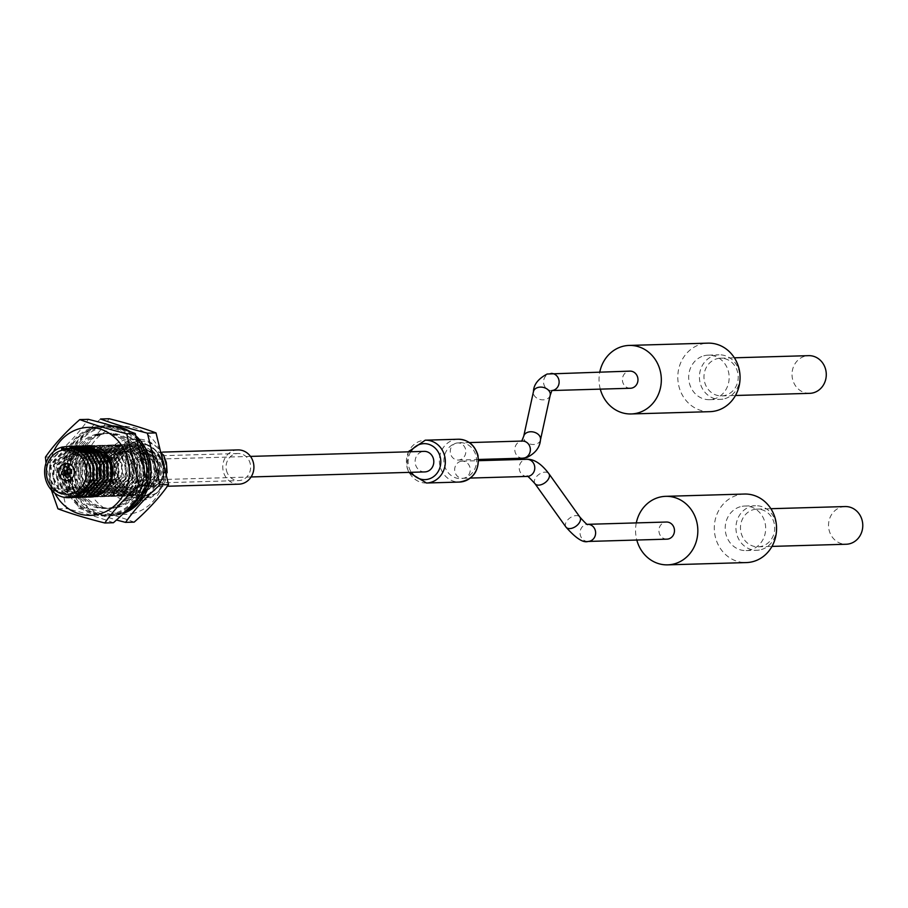 <?xml version="1.0" encoding="UTF-8"?>
<svg xmlns="http://www.w3.org/2000/svg" width="908" height="908" viewBox="0 0 908 908"><rect width="100%" height="100%" fill="white"/><g stroke="black" fill="none" stroke-linecap="round" stroke-linejoin="round"><path stroke-width="0.68" stroke-dasharray="4.54 3.41" d="M103.705 462.808A30.849 28.023 -91.7 0 0 103.875 477.949A30.849 28.023 -91.7 0 0 131.853 501A30.849 28.023 -91.7 0 0 158.049 462.376A30.849 28.023 -91.7 0 0 130.071 439.324A30.849 28.023 -91.7 0 0 106.69 454.59M106.508 454.931A30.849 28.023 -91.7 0 0 105.43 457.28M105.078 458.188A30.849 28.023 -91.7 0 0 104.148 461.014M106.281 467.926A27.251 24.754 -91.7 0 0 107.042 477.041A27.251 24.754 -91.7 0 0 131.751 497.402A27.251 24.754 -91.7 0 0 154.882 463.284A27.251 24.754 -91.7 0 0 130.173 442.922A27.251 24.754 -91.7 0 0 109.005 457.439M226.455 470.457A13.541 12.303 -91.7 0 0 238.736 480.582A13.541 12.303 -91.7 0 0 250.222 463.636A13.541 12.303 -91.7 0 0 237.941 453.512A13.541 12.303 -91.7 0 0 226.455 470.457M237.839 449.914A17.139 15.572 -91.7 0 0 223.289 471.365A17.139 15.572 -91.7 0 0 238.838 484.18M108.688 458.131A27.251 24.754 -91.7 0 0 107.666 460.799M107.144 462.592A27.251 24.754 -91.7 0 0 106.338 467.234M63.503 470.753A2.145 1.941 -91.7 0 0 63.628 475.032M67.317 473.204A2.145 1.941 -91.7 0 0 67.442 477.483M69.519 469.027A2.145 1.941 -91.7 0 0 69.644 473.306M65.705 466.576A2.145 1.941 -91.7 0 0 65.83 470.855M66.863 480.593L66.783 480.593A8.569 7.786 -91.7 0 0 66.863 480.593A8.569 7.786 -91.7 0 0 74.127 469.867A8.569 7.786 -91.7 0 0 66.363 463.466A8.569 7.786 -91.7 0 0 66.329 463.466L66.284 463.466M716.684 358.808A18.852 17.127 88.3 0 1 720.555 358.206A18.852 17.127 88.3 0 1 738.045 374.414A18.852 17.127 88.3 0 1 725.515 395.298A18.852 17.127 88.3 0 1 721.644 395.899A18.852 17.127 88.3 0 1 704.154 379.692A18.852 17.127 88.3 0 1 716.684 358.808M724.879 398.657A22.28 20.237 -91.7 0 0 739.691 373.971A22.28 20.237 -91.7 0 0 719.023 354.824A22.28 20.237 -91.7 0 0 714.448 355.539A22.28 20.237 -91.7 0 0 699.637 380.214A22.28 20.237 -91.7 0 0 720.316 399.361A22.28 20.237 -91.7 0 0 724.879 398.657M753.197 509.717A18.852 17.127 88.3 0 1 757.056 509.116A18.852 17.127 88.3 0 1 774.547 525.312A18.852 17.127 88.3 0 1 762.016 546.196A18.852 17.127 88.3 0 1 758.157 546.798A18.852 17.127 88.3 0 1 740.656 530.601A18.852 17.127 88.3 0 1 753.197 509.717M761.392 549.556A22.28 20.237 -91.7 0 0 776.204 524.869A22.28 20.237 -91.7 0 0 755.524 505.722A22.28 20.237 -91.7 0 0 750.961 506.437A22.28 20.237 -91.7 0 0 736.15 531.123A22.28 20.237 -91.7 0 0 756.818 550.271A22.28 20.237 -91.7 0 0 761.392 549.556M845.11 506.55A18.852 17.127 -91.7 0 0 841.239 507.163A18.852 17.127 -91.7 0 0 828.709 528.047A18.852 17.127 -91.7 0 0 846.199 544.244M740.224 506.755A22.28 20.237 -91.7 0 0 725.413 531.43A22.28 20.237 -91.7 0 0 746.081 550.577A22.28 20.237 -91.7 0 0 750.655 549.862A22.28 20.237 -91.7 0 0 765.467 525.187A22.28 20.237 -91.7 0 0 744.787 506.04A22.28 20.237 -91.7 0 0 740.224 506.755M744.447 494.043A34.277 31.144 -91.7 0 0 715.345 536.957A34.277 31.144 -91.7 0 0 746.433 562.574M636.304 522.906A34.277 31.144 -91.7 0 0 636.599 539.239A34.277 31.144 -91.7 0 0 636.803 540.033M666.937 539.159A8.569 7.786 88.3 0 1 659.174 532.758A8.569 7.786 88.3 0 1 666.449 522.032M460.447 461.434A8.569 7.786 88.3 0 1 462.206 461.162A8.569 7.786 88.3 0 1 470.162 468.528A8.569 7.786 88.3 0 1 464.465 478.017A8.569 7.786 88.3 0 1 462.705 478.289A8.569 7.786 88.3 0 1 454.749 470.923A8.569 7.786 88.3 0 1 460.447 461.434M809.698 393.346A18.852 17.127 88.3 0 1 792.196 377.138A18.852 17.127 88.3 0 1 804.738 356.254A18.852 17.127 88.3 0 1 808.597 355.652M703.711 355.845A22.28 20.237 88.3 0 1 708.285 355.141A22.28 20.237 88.3 0 1 728.954 374.278A22.28 20.237 88.3 0 1 714.142 398.964A22.28 20.237 88.3 0 1 709.579 399.679A22.28 20.237 88.3 0 1 688.9 380.531A22.28 20.237 88.3 0 1 703.711 355.845M709.92 411.664A34.277 31.144 88.3 0 1 678.844 386.048A34.277 31.144 88.3 0 1 707.934 343.145M600.302 389.135A34.277 31.144 88.3 0 1 600.097 388.34A34.277 31.144 88.3 0 1 599.802 371.996M630.436 388.261A8.569 7.786 88.3 0 1 622.661 381.848A8.569 7.786 88.3 0 1 629.936 371.122M456.043 443.195A8.569 7.786 88.3 0 1 457.791 442.922A8.569 7.786 88.3 0 1 465.747 450.289A8.569 7.786 88.3 0 1 460.05 459.777A8.569 7.786 88.3 0 1 458.29 460.05A8.569 7.786 88.3 0 1 450.345 452.683A8.569 7.786 88.3 0 1 456.032 443.195A17.99 16.344 88.3 0 1 476.053 456.066A17.99 16.344 88.3 0 1 464.465 478.017A17.99 16.344 88.3 0 1 444.455 465.146A17.99 16.344 88.3 0 1 456.032 443.195M424.751 471.922A10.283 9.341 88.3 0 1 415.433 464.238A10.283 9.341 88.3 0 1 424.161 451.367M129.095 472.546A10.283 9.341 88.3 0 1 137.823 459.675A10.283 9.341 88.3 0 1 147.153 467.359A10.283 9.341 88.3 0 1 138.425 480.23A10.283 9.341 88.3 0 1 129.095 472.546M118.562 475.576A22.28 20.237 88.3 0 1 132.909 448.393A22.28 20.237 88.3 0 1 157.686 464.34A22.28 20.237 88.3 0 1 143.339 491.512A22.28 20.237 88.3 0 1 118.562 475.576M113.352 468.721A25.708 23.358 -91.7 0 0 114.124 476.484A25.708 23.358 -91.7 0 0 128.391 493.975L119.947 480.184C129.56 505.109 166.005 489.469 158.525 463.897C153.531 436.657 113.534 441.299 113.352 468.721L113.943 476.484L119.674 488.061L136.484 495.723L141.637 494.905L157.572 476.87L157.288 463.568L150.955 452.014L133.204 444.375L127.812 445.204L110.674 463.273L110.367 476.587L116.099 488.164L132.909 495.825L138.05 495.008L153.997 476.972L153.713 463.67L147.38 452.116L129.628 444.489L124.226 445.306L107.099 463.375L106.781 476.689L112.513 488.266L129.322 495.927L134.475 495.11L150.41 477.075L150.126 463.772L143.804 452.218L126.053 444.591L120.65 445.408L103.512 463.477L103.206 476.802L108.937 488.379L125.747 496.029L130.9 495.212L146.835 477.177L146.551 463.886L140.218 452.32L122.467 444.693L117.075 445.522L105.215 453.308M68.963 497.675L52.392 490.014L46.648 478.437L46.966 465.123L64.093 447.054L69.133 446.237M93.74 479.231L93.49 463.772L110.628 445.703L116.031 444.875L133.782 452.513L140.104 464.067L140.388 477.37L124.453 495.405L119.3 496.222L102.49 488.561L96.759 476.984L97.077 463.67L114.204 445.601L119.606 444.772L137.358 452.4L143.691 463.965L143.975 477.256L128.028 495.291L122.886 496.12L106.077 488.459L100.345 476.882L100.652 463.568L117.79 445.499L123.182 444.67L140.933 452.298L147.266 463.863L147.55 477.154L131.615 495.189L126.462 496.006L109.652 488.356L103.921 476.779L104.238 463.466L121.366 445.397L126.768 444.568L144.52 452.195L150.841 463.761L151.125 477.052L135.19 495.087L130.048 495.904L113.239 488.254L107.496 476.677L107.814 463.352L124.941 445.283L130.343 444.466L148.095 452.093L154.428 463.647L154.712 476.95L138.765 494.985L133.624 495.802L116.814 488.141L111.082 476.564L111.389 463.25L128.527 445.181L133.919 444.364L151.67 451.991L158.003 463.545L158.287 476.848L142.352 494.883L137.199 495.7L128.391 493.975M96.997 480.343L96.044 477.006L96.362 463.693L113.489 445.624L118.891 444.795L136.643 452.422L142.976 463.988L143.26 477.279L127.313 495.314L122.171 496.131L105.362 488.481L99.426 475.917M99.188 467.506L100.084 463.08M100.652 461.298L101.741 458.722M102.184 457.836L103.444 455.702M103.716 455.294L105.169 453.364M93.422 480.446L92.468 477.109L92.775 463.795L109.913 445.726L115.305 444.897L133.067 452.524L139.389 464.09L139.673 477.381L123.738 495.416L118.585 496.245L101.038 487.698M85.091 489.628L78.871 477.506L79.178 464.192L96.316 446.123L101.707 445.295L119.459 452.922L125.792 464.487L126.076 477.778L110.14 495.813L104.987 496.631L88.178 488.981L82.446 477.404L82.753 464.09L99.891 446.021L105.294 445.192L123.045 452.82L129.367 464.374L129.651 477.676L113.716 495.711L108.563 496.528L91.753 488.867L86.022 477.29L86.339 463.977L103.467 445.907L108.869 445.09L126.621 452.717L132.954 464.272L133.238 477.574L117.291 495.609L112.149 496.426L95.34 488.765L89.608 477.188L89.915 463.875L107.053 445.805L112.444 444.977L130.196 452.615L136.529 464.17L136.813 477.472L120.877 495.507L115.725 496.324L99.449 489.253M89.472 445.658L108.007 453.251L114.34 464.817L114.624 478.107L98.688 496.143L93.535 496.971L76.726 489.31L70.994 477.733L71.301 464.419L88.439 446.35L93.83 445.522L111.593 453.149L117.915 464.714L118.199 478.005L102.263 496.04L97.111 496.858L80.301 489.208L74.57 477.631L74.887 464.317L92.014 446.248L97.417 445.419L115.168 453.047L121.502 464.612L121.785 477.903L105.839 495.938L100.697 496.755L83.888 489.106L78.145 477.529L78.463 464.215L95.601 446.146L100.992 445.317L118.744 452.944L125.077 464.499L125.361 477.801L109.425 495.836L104.272 496.653L87.463 488.992L81.731 477.415L82.038 464.101L99.176 446.032L104.568 445.215L122.33 452.842L128.652 464.397L128.936 477.699L113.001 495.734L107.848 496.551L91.038 488.89L85.307 477.313L85.624 463.999L102.752 445.93L108.154 445.102L125.906 452.74L132.239 464.294L132.523 477.597L116.576 495.632L111.434 496.449L94.625 488.788L88.882 477.211L89.2 463.897L106.338 445.828L111.729 444.999L129.481 452.638L135.814 464.192L136.098 477.495L120.162 495.53L115.01 496.347L97.462 487.8M91.595 445.783L94.546 445.499L112.308 453.126L118.63 464.692L118.914 477.983L102.979 496.018L97.826 496.846L81.016 489.185L75.285 477.608L75.602 464.294L92.73 446.225L98.132 445.397L115.883 453.024L122.217 464.59L122.501 477.88L106.554 495.916L101.412 496.733L95.669 496.074M89.824 445.669L108.722 453.24L115.055 464.794L115.339 478.096L99.403 496.131L94.25 496.948L77.441 489.287L71.709 477.71L72.016 464.397L79.586 451.719M88.882 497.016L73.866 489.389L68.123 477.812L68.441 464.499L77.543 450.516M88.519 497.062L73.151 489.412L67.408 477.835L67.725 464.521L84.853 446.452L88.825 445.714M85.307 497.13L70.279 489.491L64.547 477.914L64.865 464.601L81.992 446.532L87.032 445.726M84.943 497.164L69.564 489.514L63.832 477.937L64.15 464.624L81.277 446.554L85.25 445.817M83.161 497.266L66.704 489.605L60.972 478.028L61.279 464.703L78.417 446.634L83.457 445.828M75.966 496.301L65.989 489.616L60.257 478.039L60.564 464.726L77.702 446.657L81.663 445.919M74.547 496.789L63.129 489.707L57.386 478.13L57.703 464.817L74.831 446.747L79.87 445.93M74.195 496.903L62.414 489.73L56.671 478.153L56.988 464.828L74.115 446.759L78.088 446.021M72.765 497.255L59.542 489.809L53.81 478.232L54.128 464.919L71.255 446.849L76.295 446.032M72.413 497.323L58.827 489.832L53.095 478.255L53.413 464.941L70.54 446.872L74.513 446.134M72.413 497.573L55.967 489.911L50.235 478.334L50.542 465.021L67.68 446.952L72.719 446.134M70.631 497.584L55.252 489.934L49.52 478.357L49.826 465.044L66.965 446.974L70.926 446.237M100.777 487.358L99.392 485.337M98.904 484.52L97.667 482.046M99.403 489.208L97.848 487.358M95.669 483.919L94.455 481.274M97.201 487.46L95.805 485.44M95.329 484.622L94.092 482.148M107.507 487.766L95.817 496.233L90.437 497.051M61.585 449.097L62.232 450.277L62.788 448.745M62.232 450.277L82.526 456.225L88.382 477.926L74.535 493.68L55.433 487.698L50.78 465.963L65.819 450.175L86.101 456.122L91.958 477.824L78.111 493.577L59.009 487.596L54.355 465.861L69.394 450.073L89.688 456.009L95.533 477.721L81.697 493.464L62.595 487.494L57.93 465.747L72.969 449.971L93.263 455.907L99.12 477.619L85.273 493.362L66.171 487.392L61.517 465.645L76.556 449.869L96.85 455.805L102.695 477.517L88.848 493.26L69.746 487.29L65.092 465.543L80.131 449.766L100.425 455.702L106.27 477.404L92.434 493.158L73.332 487.176L68.668 465.441L83.706 449.653L104 455.6L109.857 477.302L96.01 493.055L76.908 487.074L72.254 465.339L87.293 449.551L107.587 455.498L113.432 477.199L99.585 492.953L80.483 486.972L75.829 465.236L90.868 449.449L111.162 455.396L117.018 477.097L103.172 492.84L84.069 486.87L79.405 465.134L94.443 449.346L114.737 455.283L120.594 476.995L106.747 492.738L87.645 486.767L82.991 465.021L98.03 449.244L118.324 455.18L124.169 476.893L110.322 492.635L91.231 486.665L86.566 464.919L101.605 449.142L121.899 455.078L127.756 476.779L113.909 492.533L94.807 486.563L90.142 464.817L105.18 449.04L125.474 454.976L131.331 476.677L117.484 492.431L98.382 486.45L93.728 464.714L108.767 448.927L129.061 454.874L134.906 476.575L121.059 492.329L101.968 486.348L97.304 464.612L112.342 448.824L132.636 454.772L138.493 476.473L124.646 492.227L105.544 486.245L100.879 464.51L115.918 448.722L136.211 454.658L142.068 476.371L128.221 492.113L109.119 486.143L104.465 464.397L119.504 448.62L139.798 454.556L145.643 476.269L131.796 492.011L112.706 486.041L108.041 464.294L123.079 448.518L143.373 454.454L149.23 476.167L135.383 491.909L116.281 485.939L111.616 464.192L126.655 448.416L146.948 454.352L152.805 476.053L138.958 491.807L119.856 485.825L115.203 464.09L130.241 448.302L150.535 454.25L156.38 475.951L142.545 491.705L123.443 485.723L119.947 480.184M97.122 434.569A37.534 34.095 88.3 0 1 104.817 433.377A37.534 34.095 88.3 0 1 139.65 465.622A37.534 34.095 88.3 0 1 114.692 507.209A37.534 34.095 88.3 0 1 106.996 508.401A37.534 34.095 88.3 0 1 72.175 476.155A37.534 34.095 88.3 0 1 97.122 434.569M94.977 434.637A37.534 34.095 88.3 0 1 102.672 433.434A37.534 34.095 88.3 0 1 137.494 465.691A37.534 34.095 88.3 0 1 112.547 507.266A37.534 34.095 88.3 0 1 104.851 508.469A37.534 34.095 88.3 0 1 70.018 476.212A37.534 34.095 88.3 0 1 94.977 434.637M128.198 508.73A44.991 40.871 88.3 0 1 116.44 514.416A44.991 40.871 88.3 0 1 107.212 515.857A44.991 40.871 88.3 0 1 65.467 477.199A44.991 40.871 88.3 0 1 95.374 427.362A44.991 40.871 88.3 0 1 104.602 425.92A44.991 40.871 88.3 0 1 139.911 446.123M114.294 514.484A44.991 40.871 88.3 0 1 105.067 515.926A44.991 40.871 88.3 0 1 63.322 477.256A44.991 40.871 88.3 0 1 93.229 427.418A44.991 40.871 88.3 0 1 102.456 425.988A44.991 40.871 88.3 0 1 144.202 464.646A44.991 40.871 88.3 0 1 114.294 514.484M93.456 428.372A44.004 39.975 -91.7 0 0 65.126 482.046A44.004 39.975 -91.7 0 0 114.056 513.531A44.004 39.975 -91.7 0 0 142.397 459.857A44.004 39.975 -91.7 0 0 93.456 428.372M113.409 522.736C100.72 517.957 85.091 513.224 66.522 508.559L54.015 456.86C68.259 444.341 79.711 431.833 88.394 419.337M88.053 445.703A25.708 23.358 -91.7 0 0 83.422 446.498A25.708 23.358 -91.7 0 0 66.341 474.975A25.708 23.358 -91.7 0 0 90.187 497.062L90.675 497.051M109.777 495.825A25.708 23.358 -91.7 0 0 126.87 467.348A25.708 23.358 -91.7 0 0 103.013 445.261A25.708 23.358 -91.7 0 0 97.746 446.078A25.708 23.358 -91.7 0 0 80.653 474.555A25.708 23.358 -91.7 0 0 104.511 496.653A25.708 23.358 -91.7 0 0 109.777 495.825M45.434 457.11L54.015 456.86M46.024 463.069L51.359 489.957M57.942 508.809L66.522 508.559M53.606 451.628A44.004 39.975 -91.7 0 0 54.82 493.158M146.642 474.918A44.991 40.871 88.3 0 1 140.819 494.497M99.267 434.512A37.534 34.095 -91.7 0 0 74.32 476.087A37.534 34.095 -91.7 0 0 109.142 508.344A37.534 34.095 -91.7 0 0 116.837 507.141A37.534 34.095 -91.7 0 0 141.796 465.566A37.534 34.095 -91.7 0 0 106.962 433.309A37.534 34.095 -91.7 0 0 99.267 434.512M101.412 434.444A37.534 34.095 -91.7 0 0 76.465 476.03A37.534 34.095 -91.7 0 0 111.287 508.276A37.534 34.095 -91.7 0 0 118.993 507.084A37.534 34.095 -91.7 0 0 143.941 465.498A37.534 34.095 -91.7 0 0 109.119 433.252A37.534 34.095 -91.7 0 0 101.412 434.444M113.988 426.351A44.991 40.871 -91.7 0 0 106.747 425.863A44.991 40.871 -91.7 0 0 97.531 427.293A44.991 40.871 -91.7 0 0 67.612 477.131A44.991 40.871 -91.7 0 0 109.357 515.801A44.991 40.871 -91.7 0 0 118.585 514.359A44.991 40.871 -91.7 0 0 125.145 511.794M146.063 487.607A44.991 40.871 -91.7 0 0 147.55 482.681M137.834 440.198A44.991 40.871 -91.7 0 0 124.226 429.609M112.308 425.852A44.991 40.871 -91.7 0 0 108.903 425.795A44.991 40.871 -91.7 0 0 99.676 427.237A44.991 40.871 -91.7 0 0 69.768 477.075A44.991 40.871 -91.7 0 0 111.514 515.733A44.991 40.871 -91.7 0 0 120.73 514.291A44.991 40.871 -91.7 0 0 123.533 513.372M136.404 436.396A44.991 40.871 -91.7 0 0 130.264 431.697M134.827 512.929A44.004 39.975 88.3 0 1 85.885 481.444A44.004 39.975 88.3 0 1 114.215 427.77A44.004 39.975 88.3 0 1 163.156 459.255A44.004 39.975 88.3 0 1 134.827 512.929M134.168 522.134C121.479 517.356 105.85 512.623 87.282 507.958L74.774 456.259C89.018 443.74 100.47 431.232 109.153 418.736M99.903 428.19A44.004 39.975 88.3 0 1 148.833 459.664A44.004 39.975 88.3 0 1 120.503 513.349A44.004 39.975 88.3 0 1 71.573 481.864A44.004 39.975 88.3 0 1 99.903 428.19M130.536 495.223A25.708 23.358 88.3 0 1 125.27 496.04A25.708 23.358 88.3 0 1 101.412 473.953A25.708 23.358 88.3 0 1 118.505 445.476A25.708 23.358 88.3 0 1 123.772 444.648A25.708 23.358 88.3 0 1 147.629 466.746A25.708 23.358 88.3 0 1 130.536 495.223M116.224 495.643A25.708 23.358 88.3 0 1 110.946 496.46A25.708 23.358 88.3 0 1 87.1 474.373A25.708 23.358 88.3 0 1 104.182 445.896A25.708 23.358 88.3 0 1 109.459 445.068A25.708 23.358 88.3 0 1 133.306 467.166A25.708 23.358 88.3 0 1 116.224 495.643M87.282 507.958L78.701 508.208L116.44 520.012M74.774 456.259L66.193 456.508L78.701 508.208M100.561 418.985C86.317 431.493 74.865 444.001 66.193 456.508M163.633 464.851A19.238 17.479 -91.7 0 0 142.238 451.083A19.238 17.479 -91.7 0 0 129.844 474.555A19.238 17.479 -91.7 0 0 151.239 488.322A19.238 17.479 -91.7 0 0 163.633 464.851M166.187 462.626A28.738 26.116 -91.7 0 0 134.225 442.06A28.738 26.116 -91.7 0 0 115.725 477.12A28.738 26.116 -91.7 0 0 147.686 497.686A28.738 26.116 -91.7 0 0 166.187 462.626M165.199 462.172A30.849 28.023 -91.7 0 0 137.222 439.12A30.849 28.023 -91.7 0 0 111.037 477.733A30.849 28.023 -91.7 0 0 139.015 500.785A30.849 28.023 -91.7 0 0 165.199 462.172M114.204 476.825A27.251 24.754 -91.7 0 0 138.913 497.198A27.251 24.754 -91.7 0 0 162.044 463.08A27.251 24.754 -91.7 0 0 137.335 442.718A27.251 24.754 -91.7 0 0 114.204 476.825M117.472 476.394A25.776 23.415 -91.7 0 0 146.143 494.837A25.776 23.415 -91.7 0 0 162.736 463.398A25.776 23.415 -91.7 0 0 134.078 444.954A25.776 23.415 -91.7 0 0 117.472 476.394M131.603 473.84A16.276 14.789 -91.7 0 0 149.695 485.474A16.276 14.789 -91.7 0 0 160.183 465.622A16.276 14.789 -91.7 0 0 142.079 453.977A16.276 14.789 -91.7 0 0 131.603 473.84M161.465 466.213A13.541 12.303 -91.7 0 0 149.184 456.088A13.541 12.303 -91.7 0 0 137.687 473.034A13.541 12.303 -91.7 0 0 149.968 483.158A13.541 12.303 -91.7 0 0 161.465 466.213M164.62 465.305A17.139 15.572 -91.7 0 0 149.082 452.49A17.139 15.572 -91.7 0 0 134.532 473.942A17.139 15.572 -91.7 0 0 150.07 486.756A17.139 15.572 -91.7 0 0 164.62 465.305M565.968 527.083A8.569 5.142 144.5 0 1 566.887 520.931A8.569 5.142 144.5 0 1 573.913 515.96A8.569 5.142 144.5 0 1 579.917 517.117M588.089 541.452A8.569 7.786 88.3 0 1 580.314 535.039A8.569 7.786 88.3 0 1 585.842 524.586A8.569 7.786 88.3 0 1 587.59 524.313A8.569 7.786 88.3 0 1 587.646 524.313L587.59 524.313M527.196 476.416L527.242 476.416A8.569 7.786 88.3 0 1 519.285 469.05A8.569 7.786 88.3 0 1 524.983 459.561A8.569 7.786 88.3 0 1 526.742 459.289M534.914 483.612A8.569 5.142 144.5 0 1 535.834 477.472A8.569 5.142 144.5 0 1 542.859 472.501A8.569 5.142 144.5 0 1 548.863 473.658M550.203 395.298A8.569 6.242 12.3 0 1 545.731 399.463A8.569 6.242 12.3 0 1 536.866 398.101A8.569 6.242 12.3 0 1 533.45 391.643M552.075 390.519A8.569 7.786 88.3 0 1 551.587 390.542A8.569 7.786 88.3 0 1 543.813 384.141A8.569 7.786 88.3 0 1 549.329 373.687A8.569 7.786 88.3 0 1 551.088 373.415M522.826 458.177A8.569 7.786 88.3 0 1 514.87 450.811A8.569 7.786 88.3 0 1 520.568 441.322A8.569 7.786 88.3 0 1 522.327 441.05L521.85 441.061M540.464 439.949A8.569 6.242 12.3 0 1 535.992 444.114A8.569 6.242 12.3 0 1 527.128 442.752A8.569 6.242 12.3 0 1 523.712 436.294M458.2 439.234A21.417 19.465 -91.7 0 0 440.005 466.054A21.417 19.465 -91.7 0 0 459.437 482.057M410.745 451.753A17.99 16.344 -91.7 0 0 408.657 466.179A17.99 16.344 -91.7 0 0 411.347 472.308M426.51 483.011A21.417 19.465 88.3 0 1 407.079 467.007A21.417 19.465 88.3 0 1 425.273 440.187M130.071 439.324L137.222 439.12L163.463 454.84M130.173 442.922L137.335 442.718C150.308 443.263 158.809 450.096 162.838 463.228C165.018 482.659 157.05 493.986 138.913 497.198L131.751 497.402M237.941 453.512L149.184 456.088C153.089 455.192 156.687 458.472 159.99 465.94C158.31 484.951 158.832 477.88 149.968 483.158L238.736 480.582M162.702 452.093L149.082 452.49C154.893 451.719 159.694 455.918 163.497 465.089C164.462 478.164 159.99 485.383 150.07 486.756L167.367 486.245M167.151 472.58L158.253 492.329L139.015 500.785L131.853 501M408.248 451.832L406.761 466.95L408.838 472.387M758.157 546.798L771.982 546.4M746.081 550.577L756.818 550.271M462.206 461.162L478.595 460.685M720.555 358.206L734.379 357.809M708.285 355.141L719.023 354.824M457.791 442.922L469.379 442.582M250.494 456.406L137.823 459.675M133.919 444.364L133.204 444.375M130.343 444.466L129.628 444.489M126.757 444.568L126.042 444.591M123.182 444.67L122.467 444.693M119.606 444.772L118.891 444.795M116.02 444.875L115.305 444.897M112.444 444.977L111.729 444.999M108.869 445.09L108.154 445.102M105.283 445.192L104.568 445.215M101.707 445.295L100.992 445.317M98.132 445.397L97.417 445.419M94.546 445.499L93.83 445.522M90.97 445.601L90.255 445.624M137.199 495.7L136.484 495.723M133.624 495.802L132.909 495.825M130.048 495.904L129.333 495.927M126.462 496.006L125.747 496.029M122.886 496.12L122.171 496.131M119.311 496.222L118.585 496.245M115.725 496.324L115.01 496.347M112.149 496.426L111.434 496.449M108.574 496.528L107.848 496.551M104.987 496.631L104.272 496.653M101.412 496.733L100.697 496.755M97.826 496.846L97.111 496.858M94.25 496.948L93.535 496.971M251.085 476.961L138.425 480.23M458.29 460.05L478.561 459.459M709.579 399.679L720.316 399.361M721.644 395.899L735.469 395.491M462.705 478.289L470.401 478.062M744.787 506.04L755.524 505.722M757.056 509.116L770.881 508.707M102.672 433.434L104.817 433.377M107.212 515.857L105.067 515.926M103.013 445.261L88.7 445.669M104.511 496.653L90.187 497.062M104.602 425.92L102.456 425.988M104.851 508.469L106.996 508.401M111.287 508.276L109.142 508.344M106.747 425.863L108.903 425.795M110.946 496.46L125.27 496.04M109.459 445.068L123.772 444.648M109.357 515.801L111.514 515.733M109.119 433.252L106.962 433.309"/><path stroke-width="1.36" d="M105.43 457.28A30.849 28.023 -91.7 0 0 105.078 458.188M104.148 461.014A30.849 28.023 -91.7 0 0 103.705 462.808M167.367 486.245L238.838 484.18A17.139 15.572 -91.7 0 0 253.389 462.728A17.139 15.572 -91.7 0 0 237.839 449.914L162.702 452.093M109.005 457.439A27.251 24.754 -91.7 0 0 108.688 458.131M107.666 460.799A27.251 24.754 -91.7 0 0 107.144 462.592M106.338 467.234A27.251 24.754 -91.7 0 0 106.281 467.926M63.662 475.032L63.594 475.043A2.145 1.941 -91.7 0 0 65.41 472.353A2.145 1.941 -91.7 0 0 63.469 470.753A2.145 1.941 -91.7 0 0 61.642 473.443A2.145 1.941 -91.7 0 0 63.662 475.032A2.145 1.941 -91.7 0 0 63.537 470.753A2.145 1.941 -91.7 0 0 63.503 470.753M69.292 474.805A2.145 1.941 -91.7 0 0 67.317 473.204A2.145 1.941 -91.7 0 0 65.455 475.894A2.145 1.941 -91.7 0 0 67.476 477.483A2.145 1.941 -91.7 0 0 69.292 474.805M67.476 477.483L67.396 477.495A2.145 1.941 -91.7 0 0 69.224 474.805A2.145 1.941 -91.7 0 0 67.283 473.204L67.351 473.204M69.678 473.306L69.61 473.306A2.145 1.941 -91.7 0 0 69.485 469.027A2.145 1.941 -91.7 0 0 69.61 473.306A2.145 1.941 -91.7 0 0 71.494 470.628A2.145 1.941 -91.7 0 0 69.519 469.027M65.83 470.855A2.145 1.941 -91.7 0 0 67.691 468.176A2.145 1.941 -91.7 0 0 65.705 466.576L65.671 466.576A2.145 1.941 -91.7 0 0 65.796 470.855A2.145 1.941 -91.7 0 0 65.671 466.576M59.009 474.192A8.569 7.786 -91.7 0 0 66.783 480.593A8.569 7.786 -91.7 0 0 74.059 469.867A8.569 7.786 -91.7 0 0 66.284 463.466A8.569 7.786 -91.7 0 0 59.009 474.192M66.329 463.466A8.569 7.786 -91.7 0 0 59.088 474.192A8.569 7.786 -91.7 0 0 66.817 480.593M771.982 546.4L846.199 544.244A18.852 17.127 -91.7 0 0 850.07 543.642A18.852 17.127 -91.7 0 0 862.6 522.758A18.852 17.127 -91.7 0 0 845.11 506.55L770.881 508.707M636.803 540.033A34.277 31.144 -91.7 0 0 667.686 564.855L746.433 562.574A34.277 31.144 -91.7 0 0 775.523 519.66A34.277 31.144 -91.7 0 0 744.447 494.043L665.7 496.336A34.277 31.144 -91.7 0 0 636.304 522.906M667.686 564.855A34.277 31.144 -91.7 0 0 696.788 521.952A34.277 31.144 -91.7 0 0 665.7 496.336M478.595 460.685L526.742 459.289C533.938 458.915 541.316 463.704 548.863 473.658L579.917 517.117C585.354 523.19 587.93 525.584 587.658 524.313L666.449 522.032A8.569 7.786 88.3 0 1 674.213 528.433A8.569 7.786 88.3 0 1 666.937 539.159L588.089 541.452A8.569 7.786 88.3 0 0 589.848 541.168A8.569 7.786 88.3 0 0 595.364 530.726A8.569 7.786 88.3 0 0 587.646 524.313L587.59 524.313M734.379 357.809L808.597 355.652A18.852 17.127 88.3 0 1 826.098 371.849A18.852 17.127 88.3 0 1 813.557 392.744A18.852 17.127 88.3 0 1 809.698 393.346L735.469 395.491M599.802 371.996A34.277 31.144 88.3 0 1 629.187 345.426L707.934 343.145A34.277 31.144 88.3 0 1 739.021 368.761A34.277 31.144 88.3 0 1 709.92 411.664L631.185 413.957A34.277 31.144 88.3 0 1 600.302 389.135M629.187 345.426A34.277 31.144 88.3 0 1 660.275 371.043A34.277 31.144 88.3 0 1 631.185 413.957M521.657 441.254L523.712 436.294L533.45 391.643C533.654 384.606 538.228 378.738 547.172 374.017L629.936 371.122A8.569 7.786 88.3 0 1 637.711 377.535A8.569 7.786 88.3 0 1 630.436 388.261L552.064 390.531M250.494 456.406L424.161 451.367A10.283 9.341 88.3 0 1 433.491 459.051A10.283 9.341 88.3 0 1 424.751 471.922L251.085 476.961M69.133 446.237L87.247 453.864L93.581 465.418L93.865 478.72L77.929 496.755L72.413 497.573M61.948 447.122L61.585 449.097C75.001 446.361 84.319 451.9 89.563 465.702C91.708 473.953 90.539 481.512 86.033 488.391A25.708 23.358 88.3 0 1 68.713 497.686A25.708 23.358 88.3 0 1 45.4 478.471A25.708 23.358 88.3 0 1 61.948 447.122L68.781 446.248L86.532 453.875L92.866 465.441L93.149 478.732L77.203 496.767L70.631 497.584M99.426 475.917L99.188 467.506M100.084 463.08L100.652 461.298M101.741 458.722L102.184 457.836M79.586 451.719L81.788 449.914M82.14 449.664L83.547 448.745M83.899 448.541L85.307 447.792M85.67 447.621L87.077 447.02M87.429 446.884L88.848 446.418M89.2 446.316L90.63 445.964M90.982 445.896L91.595 445.783M77.543 450.516L79.972 448.858M80.324 448.643L81.731 447.894M82.083 447.735L83.502 447.122M83.854 446.986L85.273 446.52M85.624 446.418L87.043 446.066M87.406 445.998L88.825 445.771M89.188 445.726L89.824 445.669M88.825 445.714L89.472 445.658M87.032 445.726L105.146 453.342L111.48 464.896L111.763 478.198L107.507 487.766M85.25 445.817L86.68 445.726L104.431 453.364L110.765 464.919L111.048 478.221L95.102 496.256L88.519 497.062M83.457 445.828L101.571 453.444L107.893 464.998L108.177 478.3L92.241 496.336L85.307 497.13M81.663 445.919L83.093 445.828L100.845 453.467L107.178 465.021L107.462 478.323L91.526 496.358L84.943 497.164M79.87 445.93L97.985 453.546L104.318 465.112L104.602 478.403L88.666 496.438L83.161 497.266M78.088 446.021L79.518 445.941L97.27 453.569L103.603 465.123L103.887 478.425L87.94 496.46L81.368 497.266M76.295 446.032L94.409 453.648L100.743 465.214L101.026 478.505L85.08 496.54L78.145 497.334M74.513 446.134L75.943 446.044L93.694 453.671L100.028 465.236L100.311 478.527L84.365 496.562L77.782 497.368M72.719 446.134L90.823 453.75L97.156 465.316L97.44 478.607L81.504 496.642L74.57 497.436M70.926 446.237L72.356 446.146L90.108 453.773L96.441 465.339L96.725 478.63L80.789 496.665L74.206 497.482M99.392 485.337L98.904 484.52M97.667 482.046L96.997 480.343M97.167 486.416L95.669 483.919M94.455 481.274L93.74 479.231M95.805 485.44L95.329 484.622M94.092 482.148L93.422 480.446M95.669 496.074L94.216 495.643M93.865 495.518L92.412 494.928M92.048 494.758L90.596 494.009M90.233 493.793L88.768 492.851M88.405 492.59L86.941 491.41M86.566 491.092L85.091 489.628M90.437 497.051L88.882 497.016M81.005 497.255L79.575 497.119M79.212 497.062L77.77 496.789M77.418 496.71L75.966 496.301M77.782 497.312L76.351 497.141M75.988 497.085L74.547 496.789M77.43 497.357L75.988 497.221M75.636 497.164L74.195 496.903M74.206 497.414L72.765 497.255M73.843 497.459L72.413 497.323M86.101 466.417A22.28 20.237 -91.7 0 0 61.324 450.47A22.28 20.237 -91.7 0 0 46.978 477.653A22.28 20.237 -91.7 0 0 71.755 493.589A22.28 20.237 -91.7 0 0 86.101 466.417M86.033 488.391L74.343 496.858L68.963 497.675M62.788 448.745L63.378 447.076M54.82 493.158A44.004 39.975 -91.7 0 0 99.744 513.951A44.004 39.975 -91.7 0 0 128.073 460.265A44.004 39.975 -91.7 0 0 79.144 428.792A44.004 39.975 -91.7 0 0 53.606 451.628M104.817 522.985C113.352 510.636 124.816 498.129 139.185 485.462L126.677 433.763C108.29 429.144 92.673 424.422 79.802 419.587L88.394 419.337C106.769 423.945 122.398 428.678 135.269 433.513L147.777 485.212C139.23 497.561 127.778 510.069 113.409 522.736L104.817 522.985C86.249 518.309 70.62 513.587 57.942 508.809L51.359 489.957M89.96 497.073L90.187 497.062A25.708 23.358 -91.7 0 0 95.465 496.245A25.708 23.358 -91.7 0 0 112.547 467.768A25.708 23.358 -91.7 0 0 88.7 445.669A25.708 23.358 -91.7 0 0 88.053 445.703M139.185 485.462L147.777 485.212M126.677 433.763L135.269 433.513M79.802 419.587C65.558 432.094 54.105 444.602 45.434 457.11L46.024 463.069M139.911 446.123A44.991 40.871 88.3 0 1 146.642 474.918M140.819 494.497A44.991 40.871 88.3 0 1 128.198 508.73M125.145 511.794A44.991 40.871 -91.7 0 0 146.063 487.607M147.55 482.681A44.991 40.871 -91.7 0 0 137.834 440.198M124.226 429.609A44.991 40.871 -91.7 0 0 113.988 426.351M123.533 513.372A44.991 40.871 -91.7 0 0 150.41 479.14A44.991 40.871 -91.7 0 0 136.404 436.396M130.264 431.697A44.991 40.871 -91.7 0 0 112.308 425.852M156.028 432.912L168.536 484.611C159.99 496.96 148.537 509.467 134.168 522.134L125.576 522.384C134.112 510.035 145.575 497.527 159.944 484.861L147.436 433.161C129.049 428.542 113.432 423.82 100.561 418.985L109.153 418.736C127.529 423.344 143.158 428.077 156.028 432.912L147.436 433.161M168.536 484.611L159.944 484.861M116.44 520.012L125.576 522.384M579.917 517.117A8.569 5.142 144.5 0 1 578.998 523.258A8.569 5.142 144.5 0 1 571.972 528.229A8.569 5.142 144.5 0 1 565.968 527.083C575.842 538.285 583.22 543.075 588.089 541.452M526.742 459.289A8.569 7.786 88.3 0 1 534.699 466.655A8.569 7.786 88.3 0 1 529.001 476.144A8.569 7.786 88.3 0 1 527.242 476.416L470.401 478.062M548.863 473.658A8.569 5.142 144.5 0 1 547.944 479.799A8.569 5.142 144.5 0 1 540.918 484.77A8.569 5.142 144.5 0 1 534.914 483.612L565.968 527.083M533.45 391.643A8.569 6.242 12.3 0 1 537.922 387.478A8.569 6.242 12.3 0 1 546.786 388.84A8.569 6.242 12.3 0 1 550.203 395.298L551.905 390.497M551.088 373.415A8.569 7.786 88.3 0 1 558.863 379.816A8.569 7.786 88.3 0 1 553.347 390.27A8.569 7.786 88.3 0 1 552.075 390.519M469.379 442.582L522.327 441.05A8.569 7.786 88.3 0 1 530.283 448.404A8.569 7.786 88.3 0 1 524.586 457.904A8.569 7.786 88.3 0 1 522.826 458.177L526.742 457.575C535.277 453.387 539.851 447.508 540.464 439.949L550.203 395.298M523.712 436.294A8.569 6.242 12.3 0 1 528.184 432.129A8.569 6.242 12.3 0 1 537.048 433.491A8.569 6.242 12.3 0 1 540.464 439.949M477.631 455.249A21.417 19.465 -91.7 0 0 458.2 439.234C468.131 439.586 474.714 444.943 477.949 455.305C479.583 470.753 473.42 479.662 459.437 482.057A21.417 19.465 -91.7 0 0 477.631 455.249M411.347 472.308A17.99 16.344 -91.7 0 0 431.572 477.892A17.99 16.344 -91.7 0 0 440.255 457.11A17.99 16.344 -91.7 0 0 427.032 443.887A17.99 16.344 -91.7 0 0 410.745 451.753M458.2 439.234L425.273 440.187A21.417 19.465 88.3 0 1 444.693 456.202A21.417 19.465 88.3 0 1 426.51 483.011L459.437 482.057M163.463 454.84L166.334 462.376L167.151 472.58M527.173 476.416C526.617 474.975 529.205 477.381 534.914 483.612M425.273 440.187L408.248 451.832M69.496 446.225L68.781 446.248M87.395 445.714L86.68 445.726M83.808 445.817L83.093 445.828M80.233 445.919L79.518 445.941M76.658 446.021L75.943 446.044M73.071 446.123L72.356 446.146M87.089 497.153L86.373 497.175M83.513 497.255L82.798 497.278M79.938 497.357L79.223 497.38M76.351 497.471L75.636 497.482M72.776 497.573L72.061 497.595M478.561 459.459L522.826 458.177M408.838 472.387L426.51 483.011"/></g></svg>
